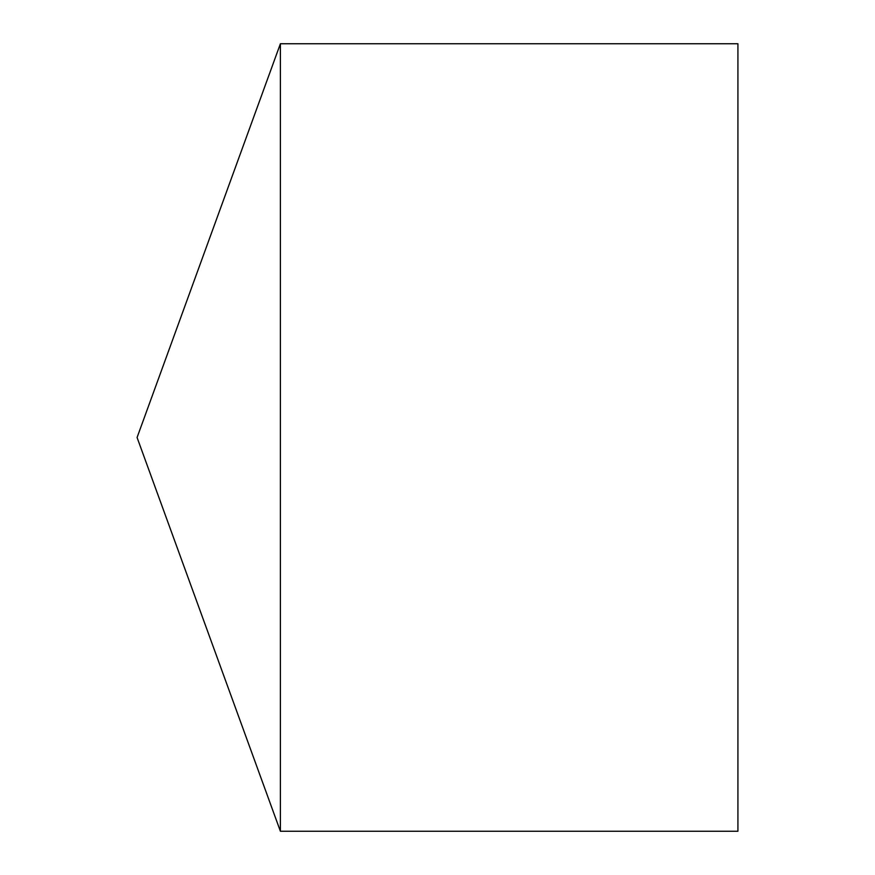 <?xml version="1.0" encoding="UTF-8"?>
<svg xmlns="http://www.w3.org/2000/svg" width="875" height="875" viewBox="0 0 875 875"><rect width="100%" height="100%" fill="white"/><g stroke="black" fill="none" stroke-linecap="round" stroke-linejoin="round"><path stroke-width="1.31" d="M137.08 437.5L280.394 831.25L280.394 43.75L137.08 437.5L280.394 831.25L737.92 831.25L737.92 43.75L280.394 43.75M737.92 831.25L280.394 831.25"/></g></svg>
